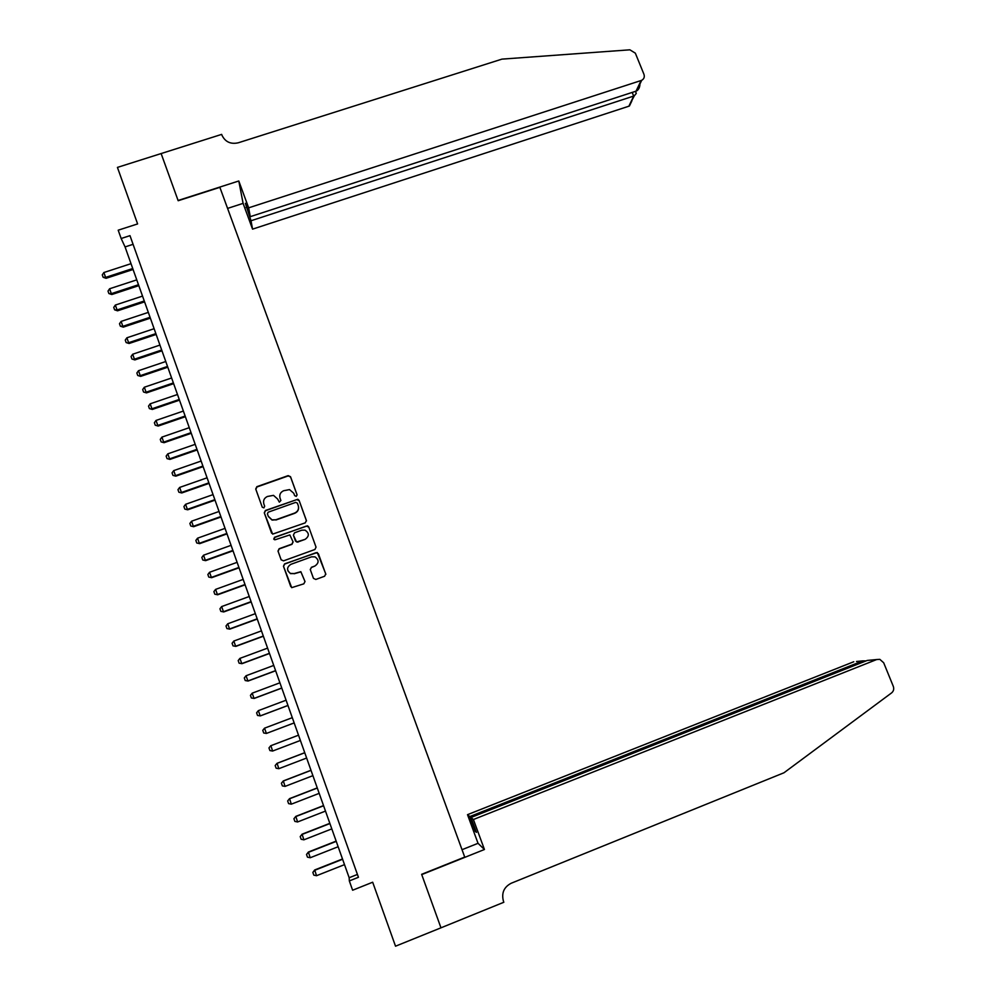 <?xml version="1.0" encoding="UTF-8"?>
<svg xmlns="http://www.w3.org/2000/svg" width="996" height="996" viewBox="0 0 996 996"><rect width="100%" height="100%" fill="white"/><g stroke="black" fill="none" stroke-linecap="round" stroke-linejoin="round"><path stroke-width="1.49" d="M296.273 496.369L297.057 494.738L290.521 476.711L288.168 475.627L256.856 486.683L255.723 489.011L262.234 507.126L263.89 507.885L264.675 506.254L263.84 503.914C262.981 500.478 264.189 498 267.451 496.469L273.502 495.361L277.61 499.021L279.341 502.158L280.897 500.49L280.05 498.149C279.191 494.726 280.386 492.248 283.648 490.729L289.525 489.596L293.783 493.269L294.629 495.61L296.273 496.369M297.119 495.049L290.583 476.997L288.23 475.914L256.956 486.969L255.835 489.285L262.284 507.25M313.454 578.365L315.819 579.46L324.621 576.236L325.742 573.883L317.288 552.494L284.595 563.873L283.462 566.238L291.704 587.652L303.842 583.83L304.975 581.465L300.842 571.692L294.169 573.572L290.396 573.435C286.524 570.26 286.674 567.222 290.844 564.346L311.536 556.839L314.997 556.851C319.143 559.939 319.106 563.001 314.873 566.039L311.424 567.297L310.304 569.65L313.454 578.365M161.115 153.508L178.085 200.482L238.791 180.986L248.651 207.84L641.685 80.327C644.026 78.958 644.786 76.966 643.964 74.339L635.336 53.162L629.87 49.812L501.959 59.125L238.193 142.814C230.649 144.432 225.245 141.93 221.984 135.282L221.66 134.385L117.428 167.403L137.61 223.926L118.2 230.188L121.151 238.505L129.99 235.654L358.435 877.289L349.322 880.925L352.621 890.225L372.678 882.219L395.524 946.2L440.967 927.824L421.731 874.6L484.442 849.501L473.411 819.509L876.692 659.539L867.205 660.448L470.959 817.492L473.411 819.509M161.14 153.596L178.172 200.731L219.879 187.335L464.721 857.07L421.632 874.326L440.942 927.737M305.274 522.85L306.394 520.522L299.099 500.403L297.816 499.257L265.409 510.475L264.276 512.816L272.63 534.117L305.274 522.85M308.723 526.921L316.043 547.14L314.935 549.481L283.511 560.86L281.133 559.764L278.009 551.074L279.141 548.721L291.903 544.115L293.036 541.774L289.836 534.927L275.319 539.708L274.41 539.708L274.448 537.305L307.54 525.813L308.723 526.921L316.043 547.14M121.151 238.505L125.06 246.921L349.16 877.725L349.322 880.925M133.078 244.319L125.06 246.921M357.427 874.438L349.16 877.725M280.897 500.49L280.125 498.411M306.494 520.933L299.161 500.664L296.808 499.581L265.496 510.724L264.363 513.052L271.584 533.159M297.356 503.142L295.7 502.382L268.185 512.193L267.401 513.824L268.285 516.302L272.008 519.85L275.842 519.775L294.667 513.052C297.916 511.521 299.111 509.031 298.252 505.607L297.356 503.142M268.372 516.538L272.082 520.086L275.842 519.775M298.501 506.516C298.949 509.691 297.692 511.956 294.716 513.301L275.929 520.012M281.196 559.914L278.009 551.074M293.098 541.998L291.965 544.326L279.216 548.921L278.096 551.274M308.76 527.158L306.407 526.075L274.535 537.516L273.713 539.085M305.112 539.359C309.42 536.184 309.383 533.109 305 530.121L301.8 530.183L294.53 532.798L293.397 535.138L296.571 541.986L305.112 539.359L297.841 541.973M297.891 542.185L295.526 541.102L293.459 535.362M314.873 566.039L311.462 567.471L310.254 569.513M287.881 570.82L290.459 573.609L294.169 573.572M305.037 581.676L300.892 571.853L294.218 573.746M325.854 574.381L318.409 553.764L316.056 552.68L284.657 564.06L283.536 566.413L290.782 586.644M131.011 263.679L103.883 272.518L105.588 277.398L132.742 268.522M106.086 278.307L103.136 277.286L105.588 277.398L106.086 278.307L133.078 269.493M103.136 277.286L102.277 274.859L103.883 272.518M248.651 207.84L250.27 216.667L245.352 203.296L251.017 220.751L252.548 229.142L628.874 106.211L633.693 96.102L632.199 92.429M251.017 220.751L634.253 95.89L628.874 106.211M227.586 208.401L243.099 203.371L252.548 229.142M238.791 180.986L243.099 203.371M250.27 216.667L636.033 91.171L641.1 80.552M631.85 100.92L629.435 105.987M246.149 207.479L246.821 207.268M639.942 83.963C639.855 87.287 638.747 89.615 636.618 90.935L636.033 91.171M635.958 92.603L636.282 93.4L634.253 95.89M876.692 659.539L879.854 659.364L883.689 662.776L893.288 686.344C894.184 688.983 893.624 691.162 891.619 692.88L783.977 772.772L511.16 883.265C503.901 887.1 501.324 893.088 503.453 901.243L503.827 902.264L440.967 927.824M462.02 849.7L478.03 843.313L484.442 849.501M478.03 843.313L467.51 814.666L469.826 816.571L475.241 831.311L476.424 832.37L470.959 817.492M469.826 816.571L862.81 660.871L856.473 661.481M467.51 814.666L853.796 661.742M475.241 831.311L475.939 831.038M866.01 660.921L862.81 660.871L863.271 662.016M870.193 660.161L867.205 660.448M136.763 279.864L109.61 288.765L111.328 293.658L138.494 284.731M111.813 294.53L108.863 293.534L111.328 293.658L111.813 294.53L138.83 285.653M108.863 293.534L108.004 291.093L109.61 288.765M142.528 296.098L115.349 305.062L117.08 309.955L144.271 300.979M117.553 310.814L114.602 309.831L117.08 309.955L117.553 310.814L144.582 301.875M114.602 309.831L113.743 307.391L115.349 305.062M148.317 312.383L121.114 321.409L122.844 326.315L150.06 317.276M123.305 327.136L120.354 326.178L122.844 326.315L123.305 327.136L150.359 318.135M120.354 326.178L119.495 323.725L121.114 321.409M154.119 328.705L126.89 337.793L128.621 342.711L155.862 333.623M129.082 343.495L126.131 342.562L129.082 343.495L156.16 334.444M126.131 342.562L125.272 340.097L126.89 337.793M159.933 345.089L132.68 354.227L134.423 359.17L161.688 350.007M134.858 359.917L131.92 358.996L134.858 359.917L161.962 350.804M131.92 358.996L131.061 356.531L132.68 354.227M165.772 361.511L138.494 370.711L140.237 375.666L167.527 366.441M140.673 376.376L137.734 375.48L140.673 376.376L167.789 367.213M137.734 375.48L136.863 373.002L138.494 370.711M171.623 377.982L144.32 387.232L146.076 392.212L173.379 382.925M146.487 392.885L143.561 392.013L146.487 392.885L173.64 383.659M143.561 392.013L142.689 389.536L144.32 387.232M177.487 394.491L150.172 403.816L151.927 408.796L179.255 399.458M152.326 409.443L149.4 408.597L152.326 409.443L179.504 400.155M149.4 408.597L148.529 406.107L150.172 403.816M183.376 411.062L156.023 420.437L157.791 425.441L185.144 416.042M158.177 426.051L155.264 425.217L158.177 426.051L185.381 416.702M155.264 425.217L154.38 422.727L156.023 420.437M189.277 427.67L161.912 437.12L163.68 442.124L191.045 432.675M164.054 442.697L161.14 441.9L164.054 442.697L191.269 433.297M161.14 441.9L160.256 439.385L161.912 437.12M195.191 444.341L167.801 453.84L169.581 458.87L196.971 449.345M169.943 459.405L167.029 458.621L169.943 459.405L197.183 449.943M167.029 458.621L166.145 456.106L167.801 453.84M201.13 461.048L173.715 470.61L175.495 475.652L202.91 466.066M175.844 476.15L172.943 475.391L175.844 476.15L203.109 466.626M172.943 475.391L172.047 472.876L173.715 470.61M207.081 477.806L179.654 487.43L181.434 492.485L208.874 482.848M181.77 492.958L178.869 492.211L181.77 492.958L209.06 483.371M178.869 492.211L177.973 489.683L179.654 487.43M213.057 494.614L185.592 504.3L187.385 509.367L214.85 499.668M187.709 509.803L184.808 509.081L187.709 509.803L215.024 500.154M184.808 509.081L183.924 506.553L185.592 504.3M219.045 511.471L191.556 521.219L193.349 526.299L220.851 516.538M193.672 526.697L190.771 526L193.672 526.697L221 516.986M190.771 526L189.875 523.46L191.556 521.219M225.046 528.378L197.544 538.189L199.337 543.293L226.851 533.458M199.648 543.654L196.747 542.969L199.648 543.654L227.001 533.881M196.747 542.969L195.851 540.43L197.544 538.189M231.072 545.335L203.545 555.208L205.35 560.325L232.89 550.427M205.637 560.648L202.748 559.989L205.637 560.648L233.027 550.813M202.748 559.989L201.852 557.436L203.545 555.208M237.11 562.342L209.558 572.277L211.376 577.406L238.928 567.446M211.65 577.692L208.762 577.058L211.65 577.692L239.052 567.795M208.762 577.058L207.865 574.505L209.558 572.277M243.173 579.398L215.597 589.395L217.414 594.537L244.991 584.528M217.676 594.786L214.8 594.189L217.676 594.786L245.103 584.826M214.8 594.189L213.891 591.612L215.597 589.395M249.249 596.504L221.647 606.564L223.465 611.718L251.079 601.646M223.727 611.942L220.851 611.357L223.727 611.942L251.179 601.92M220.851 611.357L219.942 608.78L221.647 606.564M255.35 613.661L227.723 623.782L229.553 628.962L257.18 618.815M229.79 629.136L226.914 628.576L229.79 629.136L257.267 619.051M226.914 628.576L226.005 625.986L227.723 623.782M261.462 630.866L233.811 641.051L235.641 646.242L263.293 636.033M235.865 646.379L233.002 645.844L235.865 646.379L263.367 636.232M233.002 645.844L232.093 643.254L233.811 641.051M267.588 648.122L239.924 658.368L241.754 663.585L269.43 653.314M241.966 663.685L239.102 663.174L241.966 663.685L269.493 653.476M239.102 663.174L238.193 660.572L239.924 658.368M273.738 665.428L246.049 675.749L247.892 680.965L275.593 670.632M248.091 681.04L245.228 680.542L248.091 681.04L275.631 670.756M245.228 680.542L244.306 677.94L246.049 675.749M279.901 682.795L252.187 693.179L254.03 698.408L281.756 688.012M252.187 693.179L250.444 695.357L251.366 697.972L254.229 698.433L281.793 688.099M286.089 700.2L258.35 710.646L260.205 715.9L287.956 705.442M258.35 710.646L256.607 712.825L257.528 715.452L260.379 715.887L287.969 705.479M292.301 717.668L264.525 728.176L266.393 733.442L294.156 722.909M264.525 728.176L262.77 730.342L263.703 732.981L266.393 733.442L294.169 722.922M272.593 751.046L269.904 750.561L268.97 747.921L270.725 745.755L298.514 735.185L270.887 745.68L272.593 751.046L300.394 740.451M304.739 752.69L277.087 763.285L278.818 768.7L306.631 758.031M278.818 768.7L276.116 768.19L275.182 765.551L276.95 763.397L304.764 752.752M310.989 770.269L283.312 780.926L285.055 786.392L312.906 775.66M285.055 786.392L282.341 785.881L281.407 783.23L283.312 780.926M311.013 770.369L283.188 781.076L281.407 783.23M317.251 787.911L289.55 798.63L291.318 804.158L319.181 793.351M291.318 804.158L288.591 803.623L287.657 800.958L289.55 798.63M317.301 788.035L289.438 798.817L287.657 800.958M323.538 805.59L295.812 816.384L297.592 821.961L325.48 811.093M297.592 821.961L294.866 821.414L293.92 818.749L295.812 816.384M323.588 805.764L295.712 816.608L293.92 818.749M329.838 823.331L302.087 834.187L303.892 839.827L331.805 828.884M303.892 839.827L301.153 839.267L300.207 836.59L302.087 834.187M329.913 823.543L302 834.461L300.207 836.59M336.15 841.122L308.387 852.041L310.217 857.743L338.142 846.737M310.217 857.743L307.465 857.17L306.519 854.481L308.387 852.041M336.25 841.371L308.312 852.364L306.519 854.481M342.5 858.975L314.699 869.956L316.541 875.708L344.504 864.64M316.541 875.708L313.79 875.123L312.844 872.421L314.699 869.956M342.599 859.262L314.649 870.317L312.844 872.421M641.685 80.327L636.618 90.935M636.282 93.4L635.46 91.358"/></g></svg>
